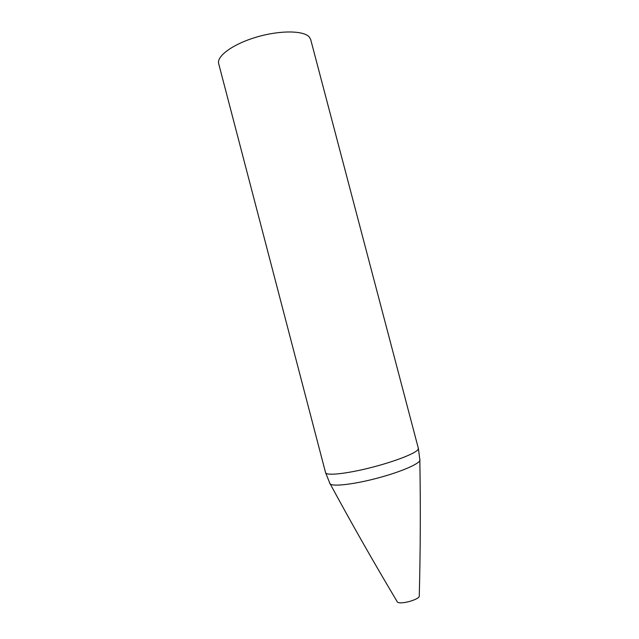 <?xml version="1.0" encoding="UTF-8"?>
<svg xmlns="http://www.w3.org/2000/svg" width="639" height="639" viewBox="0 0 639 639"><rect width="100%" height="100%" fill="white"/><g stroke="black" fill="none" stroke-linecap="round" stroke-linejoin="round"><path stroke-width="0.96" d="M419.815 459.457C420.622 504.682 420.446 550.003 419.28 595.436C421.117 599.558 397.394 605.78 396.979 601.291C373.663 562.28 351.25 522.878 329.756 483.084C329.261 487.054 351.138 485.057 376.643 478.339C402.155 471.678 422.195 462.668 419.815 459.457L418.353 448.354L417.97 449.6C415.23 453.626 393.432 462.013 369.51 467.956C345.571 473.938 326.098 475.863 325.578 472.692L329.756 483.084M418.353 448.354L310.698 39.546L309.34 37.078C303.821 30.416 279.946 30.137 256.511 37.102C233.043 43.987 216.421 56.16 218.69 63.684L325.578 472.692"/></g></svg>
